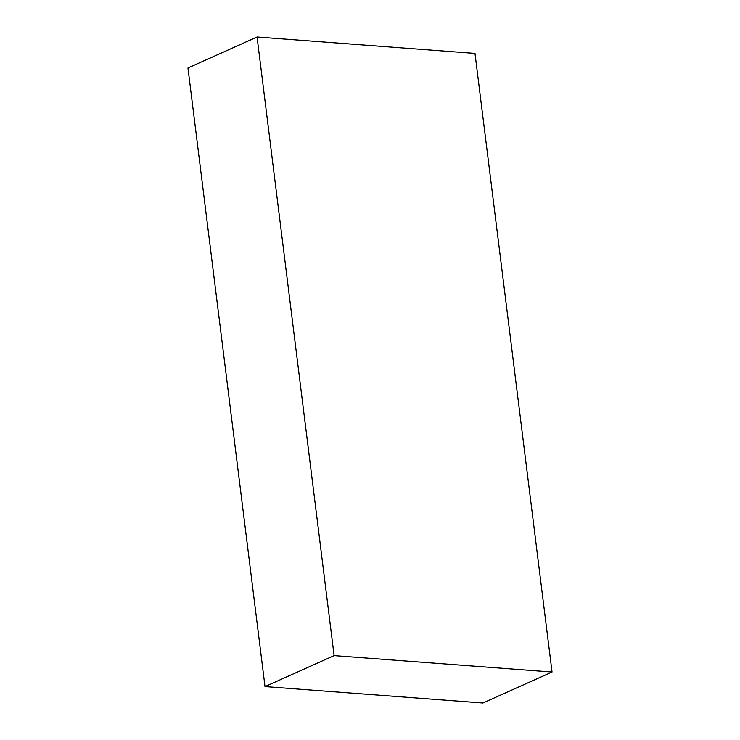 <?xml version="1.0" encoding="UTF-8"?>
<svg xmlns="http://www.w3.org/2000/svg" width="740" height="740" viewBox="0 0 740 740"><rect width="100%" height="100%" fill="white"/><g stroke="black" fill="none" stroke-linecap="round" stroke-linejoin="round"><path stroke-width="1.11" d="M482.933 703L265.012 686.581L187.96 67.987L257.067 37L474.988 53.419L552.04 672.013L482.933 703M552.04 672.013L334.11 655.603L265.012 686.581M334.11 655.603L257.067 37"/></g></svg>

